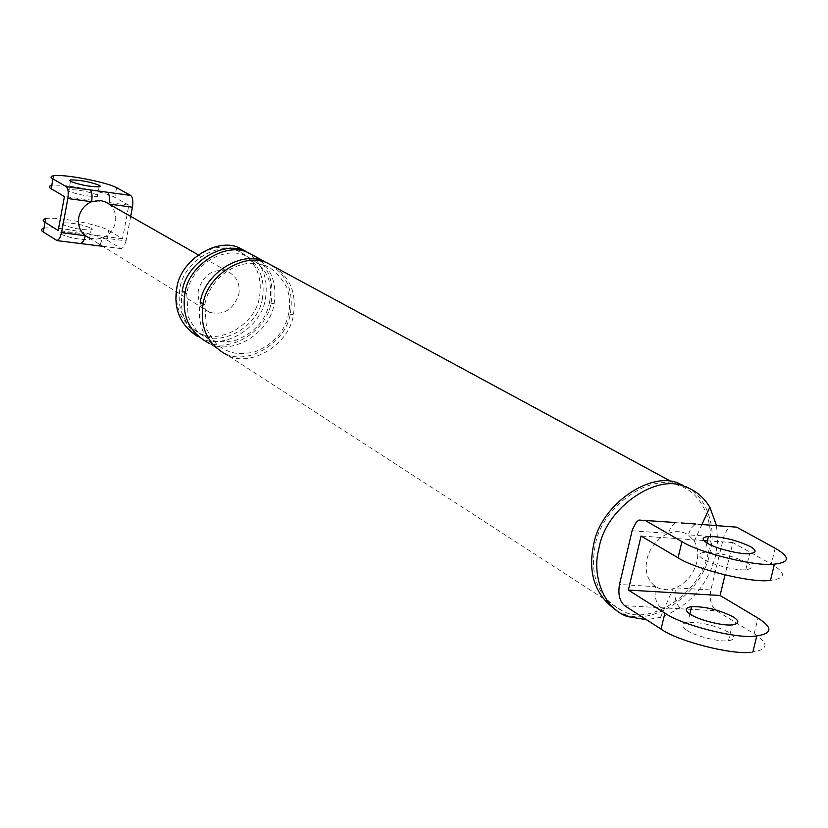 <?xml version="1.0" encoding="UTF-8"?>
<svg xmlns="http://www.w3.org/2000/svg" width="828" height="828" viewBox="0 0 828 828"><rect width="100%" height="100%" fill="white"/><g stroke="black" fill="none" stroke-linecap="round" stroke-linejoin="round"><path stroke-width="0.62" stroke-dasharray="4.14 3.1" d="M80.854 243.608L56.387 240.42M109.037 204.071C114.43 208.708 116.562 214.773 115.444 222.256C113.767 229.656 109.524 234.873 102.713 237.895L100.064 244.633M98.221 245.781L80.068 243.38M130.679 216.387L126.063 240.855L102.713 237.895L95.872 239.23L89.041 237.874M45.333 218.758C55.093 215.963 99.132 224.419 108.603 230.422L122.523 238.733L128.837 205.209L64.429 196.557M122.523 238.733L58.198 230.557M126.063 240.855L124.19 246.392L121.509 248.69L106.802 240.016C97.362 233.9 53.354 225.475 43.573 228.383M128.837 205.209L114.792 197.364C105.239 191.703 61.086 183.164 51.377 185.534M91.432 228.217L92.374 229.242L91.132 229.925C81.206 230.008 71.674 228.207 62.535 224.512L61.655 223.508L62.876 222.846C72.729 222.742 82.251 224.533 91.432 228.217M97.6 195.025C88.368 191.496 78.826 189.674 68.983 189.591L67.772 190.181L68.672 191.102C77.863 194.652 87.416 196.474 97.331 196.578L98.563 195.977L97.6 195.025M60.755 234.189C69.883 237.936 79.405 239.737 89.331 239.592L90.573 238.878L89.641 237.843C80.471 234.107 70.96 232.326 61.106 232.482L59.885 233.175L60.755 234.189M238.826 294.333C240.42 283.694 236.57 276.034 227.286 271.356C213.427 268.282 203.823 274.358 198.472 289.562C196.919 300.015 200.676 307.612 209.712 312.342C223.674 315.644 233.382 309.641 238.826 294.333M751.037 652.257C768.498 649.856 769.543 643.687 754.173 633.751L716.365 610.754C711.076 606.396 709.234 599.472 710.869 589.971L724.096 535.509L726.736 530.303L730.596 526.97M624.695 605.723L680.999 608.818C675.783 604.43 673.992 597.443 675.617 587.859L673.185 588.698C666.644 590.499 660.816 589.826 655.714 586.659C647.475 580.645 644.546 571.455 646.916 559.076C650.363 546.749 657.504 538.179 668.331 533.377L670.939 526.96L675.265 522.799M661.023 607.721C655.848 603.312 654.079 596.295 655.714 586.659L619.51 584.496M632.085 530.727L668.331 533.377C675.772 530.655 682.417 531.141 688.275 534.826L690.883 528.45L695.241 524.3M768.663 580.594C786.062 578.824 786.942 573.318 771.303 564.065L732.883 542.599L725.038 574.953M732.883 542.599L707.422 540.777M703.841 540.518L641.058 536.016M723.558 537.393L688.275 534.826L694.092 540.881C697.745 547.277 698.646 554.45 696.772 562.378C693.346 574.518 686.298 583.015 675.617 587.859L710.869 589.971M746.287 562.388C732.19 555.754 718.311 552.411 704.638 552.348C697.797 553.249 697.559 555.65 703.924 559.542C712.215 564.872 737.51 570.968 745.78 569.747C752.797 568.805 752.962 566.352 746.287 562.388M177.202 287.047C180.276 260.592 215.259 239.22 235.669 249.704C254.858 259.195 262.818 274.886 259.537 296.776C256.09 323.593 220.652 344.81 199.827 333.301C181.632 323.613 174.087 308.202 177.202 287.047M239.685 248.048C260.385 258.264 268.965 275.165 265.415 298.784C261.679 327.681 223.508 350.534 201.059 338.114L206.555 341.664C186.931 331.2 178.807 314.526 182.191 291.653M262.404 298.422C258.936 325.311 223.425 346.58 202.549 335.061C184.323 325.352 176.778 309.9 179.893 288.693C182.988 262.186 218.043 240.741 238.505 251.246C257.725 260.748 265.695 276.48 262.404 298.422M679.809 483.862C704.68 490.838 717.876 525.77 709.772 553.104C702.661 593.697 650.943 628.597 622.149 613.062L627.552 616.57M708.168 553C701.264 592.434 651.015 626.341 623.049 611.261C598.644 598.613 589.381 576.598 595.249 545.228C601.521 505.98 651.791 471.805 679.074 485.725C703.231 492.525 716.034 526.442 708.168 553M686.888 630.398C695.034 636.142 720.163 642.311 728.464 640.737C735.512 639.506 735.761 636.763 729.199 632.509C715.288 625.461 701.492 622.076 687.83 622.356C680.958 623.536 680.637 626.216 686.888 630.398M245.398 251.143C266.181 261.389 274.782 278.374 271.201 302.096C267.423 331.138 229.077 354.136 206.555 341.664M716.562 525.625L717.597 541.222L715.433 556.354C707.402 586.069 689.093 606.406 660.516 617.377L646.399 619.675M267.361 263.025C288.434 273.406 297.128 290.69 293.422 314.868C289.51 344.448 250.522 367.974 227.669 355.336L623.049 611.261M264.38 261.41C285.422 271.781 294.095 289.013 290.411 313.129C286.519 342.637 247.613 366.09 224.802 353.484C204.94 342.895 196.743 325.973 200.21 302.727M248.276 252.695C269.09 262.962 277.711 279.988 274.109 303.772C270.321 332.887 231.892 355.947 209.318 343.454L224.802 353.484M106.802 240.016L108.603 230.422M116.603 187.708L114.792 197.364M120.691 248.452L97.414 245.543M680.999 608.818L716.365 610.754M775.184 548.25L771.303 564.065M754.173 633.751L758.013 618.112M293.422 314.868C289.593 314.205 288.03 313.615 288.765 313.087L290.411 313.129M203.046 304.466L204.837 304.507L203.274 303.327M274.109 303.772C270.373 303.131 268.841 302.562 269.535 302.044L271.201 302.096M184.923 293.34L186.724 293.391L185.141 292.232M121.571 248.69L102.838 246.34M51.895 185.451L53.665 175.753M45.85 218.654L44.091 228.28M198.14 254.776L227.286 271.356M209.712 312.342L89.248 237.957M89.331 239.592L91.132 229.925M62.876 222.846L61.106 232.482M97.331 196.578L99.143 186.849M70.494 181.373L68.983 189.591M730.845 526.867L639.195 519.932M199.827 333.301L202.549 335.061M238.505 251.246L235.669 249.704M745.78 569.747L749.713 553.632M706.905 542.94L704.638 552.348M728.464 640.737L732.356 624.809M689.848 613.941L687.83 622.356M660.516 617.377L673.029 588.749M694.299 541.212L701.916 524.517M679.074 485.725L671.994 481.906M288.765 313.087C284.977 331.717 273.333 344.779 253.823 352.262C232.947 355.688 228.145 351.445 219.306 346.332C216.098 344.458 211.844 338.642 206.545 328.892L204.837 304.507C209.463 278.063 237.491 258.771 259.423 264.194C269.307 265.095 278.415 272.795 286.716 287.275C289.614 295.41 290.286 304.011 288.765 313.087M269.535 302.044C266.109 320.167 254.6 333.001 235.017 340.556C214.38 343.817 209.681 339.656 200.604 334.222C197.312 332.142 193.172 326.273 188.194 316.627L186.724 293.391C191.496 266.782 219.689 247.717 242.252 254.268C264.919 264.184 274.016 280.112 269.535 302.044"/><path stroke-width="1.24" d="M43.573 228.383C40.8 229.18 40.696 230.381 43.253 231.985L57.163 240.648L59.73 238.298L61.551 232.678L85.305 235.69L83.493 241.217L80.927 243.608L98.294 245.781L100.064 244.633M66.25 186.621L89.973 189.86C91.939 191.682 92.488 195.636 91.608 201.732L67.813 198.544C68.693 192.417 68.175 188.442 66.25 186.621L52.92 178.941C50.322 177.482 50.394 176.447 53.147 175.836C62.845 173.59 107.019 182.15 116.603 187.708L130.689 195.418C132.718 197.24 133.298 201.163 132.418 207.207L130.679 216.387M89.973 189.86L107.371 192.241C109.161 193.659 109.793 197.157 109.255 202.725M89.041 237.874L85.305 235.69C79.85 231.084 77.677 225.019 78.763 217.474C80.451 209.991 84.725 204.744 91.608 201.732L100.198 200.521L104.877 201.67L108.623 203.76M99.401 185.337C90.148 181.849 80.606 180.028 70.773 179.883L69.552 180.452L70.463 181.353C79.664 184.861 89.227 186.693 99.143 186.849L100.364 186.269L99.401 185.337M67.813 198.544L61.551 232.678M43.253 231.985L45.033 222.256L58.198 230.557L64.429 196.557L51.139 188.722C48.552 187.242 48.624 186.176 51.377 185.534M45.033 222.256C42.466 220.683 42.559 219.513 45.333 218.758M675.845 522.54L638.947 520.046L636.349 522.044L632.333 529.765L619.51 584.496C617.874 594.214 619.603 601.283 624.695 605.723L661.086 629.114C677.759 641.276 732.004 655.041 751.037 652.257M731.186 526.732L736.63 527.146L775.184 548.25C790.895 557.347 790.047 562.709 772.659 564.323C753.718 566.217 698.998 552.69 681.93 541.615L678.07 557.803C695.075 569.074 749.702 582.653 768.663 580.594M695.893 524.031L681.175 522.944M678.07 557.803L641.058 536.016L628.369 590.085L664.894 613.113C681.651 625.078 735.968 638.802 754.991 636.183C772.441 633.917 773.445 627.893 758.013 618.112L720.07 595.467L628.369 590.085M725.038 574.953L720.07 595.467M707.422 540.777L703.841 540.518M690.718 614.5C684.435 610.381 684.735 607.762 691.597 606.645C705.27 606.448 719.077 609.822 733.039 616.767C739.621 620.969 739.394 623.65 732.356 624.809C724.055 626.299 698.894 620.151 690.718 614.5M644.774 520.191L681.93 541.615M197.55 336.447C180.318 325.125 173.394 309.082 176.768 288.33C180.08 259.847 217.723 236.808 239.685 248.048L245.398 251.143C223.353 239.861 185.534 263.035 182.191 291.653L185.141 292.232M616.777 610.546C595.394 595.85 587.663 574.032 593.552 545.103C600 504.718 651.74 469.548 679.809 483.862L685.449 486.905C695.51 490.331 703.634 497.09 709.834 507.181L716.562 525.625M707.785 543.458C716.116 548.695 741.453 554.781 749.713 553.632C756.72 552.762 756.875 550.372 750.168 546.47C736.02 539.939 722.12 536.596 708.457 536.461C701.616 537.3 701.399 539.628 707.785 543.458M646.399 619.675L627.552 616.57C603.922 608.922 591.347 575.398 598.944 548.415C605.423 507.885 657.328 472.56 685.449 486.905M227.669 355.336C207.766 344.727 199.558 327.764 203.046 304.466C206.514 275.289 245.005 251.577 267.361 263.025L671.994 481.906M203.274 303.327L200.21 302.727C203.667 273.633 242.066 249.994 264.38 261.41L248.276 252.695C226.189 241.393 188.277 264.639 184.923 293.34C181.529 316.265 189.664 332.97 209.318 343.454M107.371 192.241L130.689 195.418M132.418 207.207L109.337 204.112M52.92 178.941L51.139 188.722M736.63 527.146L701.192 524.466M661.086 629.114L664.894 613.113M57.235 240.648L80.927 243.608M102.838 246.34L98.284 245.781M104.67 201.587L198.14 254.776M70.773 179.883L70.494 181.373M770.444 580.49L774.449 564.241M756.782 636.049L752.828 652.112M708.457 536.461L706.905 542.94M691.597 606.645L689.848 613.941M701.916 524.517L709.834 507.181"/></g></svg>
